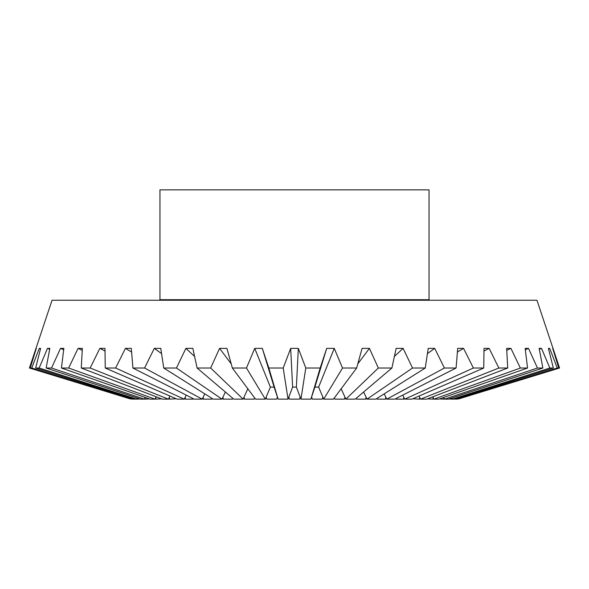 <?xml version="1.0" encoding="UTF-8"?>
<svg xmlns="http://www.w3.org/2000/svg" width="589" height="589" viewBox="0 0 589 589"><rect width="100%" height="100%" fill="white"/><g stroke="black" fill="none" stroke-linecap="round" stroke-linejoin="round"><path stroke-width="0.88" d="M323.7 399.143L318.627 387.098L314.887 387.098L310.896 399.143L320.18 368.022L326.689 348.371L334.257 348.371L342.533 368.022L323.7 399.143L333.44 399.143L356.639 368.022L362.073 348.371L369.421 348.371L378.344 368.022L345.868 399.143L355.226 399.143L391.899 368.022L396.147 348.371L403.119 348.371L412.521 368.022L367.035 399.143L375.826 399.143L425.258 368.022L428.232 348.371L434.711 348.371L444.408 368.022L386.796 399.143L394.851 399.143L456.077 368.022L457.719 348.371L463.572 348.371L473.372 368.022L404.753 399.143L411.917 399.143L483.746 368.022L484.033 348.371L489.142 348.371L498.854 368.022L420.568 399.143L426.694 399.143L507.733 368.022L506.65 348.371L510.921 348.371L520.352 368.022L433.924 399.143L438.901 399.143L527.567 368.022L525.145 348.371L528.495 348.371L537.462 368.022L444.57 399.143L448.303 399.143L542.867 368.022L539.149 348.371L541.505 348.371L549.846 368.022L452.3 399.143L454.708 399.143L553.336 368.022L548.388 348.371L549.714 348.371L557.253 368.022L456.954 399.143L558.762 368.022L552.688 348.371L557.709 362.485L536.969 300.25L52.031 300.25L31.291 362.485L36.312 348.371L30.238 368.022L132.046 399.143L31.747 368.022L30.238 368.022M557.709 362.485L559.55 368.022L458.404 399.018M130.596 399.018L29.45 368.022L31.291 362.485M159.958 299.698L429.042 299.698L429.042 189.857L159.958 189.857L159.958 299.698L159.405 300.25M132.289 398.51L132.046 399.143M137.185 397.987L136.7 399.143L134.292 399.143L35.664 368.022L40.612 348.371L39.286 348.371L31.747 368.022M145.203 397.428L144.43 399.143L140.697 399.143L46.133 368.022L49.851 348.371L47.495 348.371L39.154 368.022L35.664 368.022M156.195 396.795L155.076 399.143L150.099 399.143L61.433 368.022L63.855 348.371L60.505 348.371L51.537 368.022L46.133 368.022M169.956 396.051L168.432 399.143L162.306 399.143L81.267 368.022L82.35 348.371L78.079 348.371L68.648 368.022L61.433 368.022M186.242 395.123L184.247 399.143L177.083 399.143L105.254 368.022L104.967 348.371L99.858 348.371L90.146 368.022L81.267 368.022M204.803 393.872L202.204 399.143L194.149 399.143L132.923 368.022L131.281 348.371L125.428 348.371L115.628 368.022L105.254 368.022M225.373 392.009L221.965 399.143L213.174 399.143L163.742 368.022L160.768 348.371L154.289 348.371L144.592 368.022L132.923 368.022M247.836 388.784L243.132 399.143L233.774 399.143L197.101 368.022L192.853 348.371L185.881 348.371L176.479 368.022L163.742 368.022M310.896 399.143L300.964 399.143L296.385 387.098L292.615 387.098L288.036 399.143L278.104 399.143L274.113 387.098L270.373 387.098L265.3 399.143L255.56 399.143L232.361 368.022L226.927 348.371L219.579 348.371L210.656 368.022L197.101 368.022M345.868 399.143L341.164 388.784M367.035 399.143L363.627 392.009M386.796 399.143L384.197 393.872M404.753 399.143L402.758 395.123M420.568 399.143L419.044 396.051M433.924 399.143L432.805 396.795M444.57 399.143L443.797 397.428M452.3 399.143L451.815 397.987M456.954 399.143L456.711 398.51M334.257 348.371L318.627 387.098M314.887 387.098L326.689 348.371M454.98 399.055L456.747 399.143L456.578 398.554M448.744 398.996L451.888 399.143L451.645 398.039M439.504 398.93L443.966 399.143L443.708 397.457M427.43 398.863L433.136 399.143L432.959 397.126M412.764 398.775L419.611 399.143L419.574 397.126M395.786 398.665L396.022 399.143L403.649 399.143L403.752 397.126M376.813 398.525L377.115 399.143L385.559 399.143L385.802 397.126M356.212 398.304L356.603 399.143L365.703 399.143L366.071 397.126M334.346 397.921L334.883 399.143L344.455 399.143L344.955 397.126M311.566 397.126L312.376 399.143L322.235 399.143L322.853 397.126M288.801 397.126L289.523 399.143L299.477 399.143L300.199 397.126M266.147 397.126L266.765 399.143L276.624 399.143L277.434 397.126M244.045 397.126L244.545 399.143L254.117 399.143L254.654 397.921M222.929 397.126L223.297 399.143L232.397 399.143L232.788 398.304M203.198 397.126L203.441 399.143L211.885 399.143L212.187 398.525M185.248 397.126L185.351 399.143L192.978 399.143L193.214 398.665M169.426 397.126L169.389 399.143L176.236 398.775M156.041 397.126L155.864 399.143L161.57 398.863M145.292 397.457L145.034 399.143L149.496 398.93M137.355 398.039L137.112 399.143L140.256 398.996M132.422 398.554L132.253 399.143L134.02 399.055M320.18 368.022L305.787 368.022L300.964 399.143M356.639 368.022L342.533 368.022M369.421 348.371L357.788 363.884M391.899 368.022L378.344 368.022M403.119 348.371L394.409 356.433M425.258 368.022L412.521 368.022M434.711 348.371L427.452 353.591M456.077 368.022L444.408 368.022M463.572 348.371L457.425 352.045M483.746 368.022L473.372 368.022M489.142 348.371L484.003 351.044M507.733 368.022L498.854 368.022M510.921 348.371L506.768 350.315M527.567 368.022L520.352 368.022M528.495 348.371L525.322 349.748M542.867 368.022L537.462 368.022M541.505 348.371L539.318 349.27M553.336 368.022L549.846 368.022M549.714 348.371L548.514 348.85M558.762 368.022L557.253 368.022M444.489 398.967L443.966 399.143M433.806 398.9L433.136 399.143M420.406 398.819L419.611 399.143M404.547 398.724L403.649 399.143M386.524 398.598L385.559 399.143M366.697 398.429L365.703 399.143M345.419 398.142L344.455 399.143M323.052 397.59L322.235 399.143M266.765 399.143L265.948 397.59M244.545 399.143L243.581 398.142M223.297 399.143L222.303 398.429M203.441 399.143L202.476 398.598M185.351 399.143L184.453 398.724M169.389 399.143L168.594 398.819M155.864 399.143L155.194 398.9M145.034 399.143L144.511 398.967M40.486 348.85L39.286 348.371M136.7 399.143L39.154 368.022M49.682 349.27L47.495 348.371M144.43 399.143L51.537 368.022M63.678 349.748L60.505 348.371M155.076 399.143L68.648 368.022M82.232 350.315L78.079 348.371M168.432 399.143L90.146 368.022M104.997 351.044L99.858 348.371M184.247 399.143L115.628 368.022M131.575 352.045L125.428 348.371M202.204 399.143L144.592 368.022M161.548 353.591L154.289 348.371M221.965 399.143L176.479 368.022M194.591 356.433L185.881 348.371M243.132 399.143L210.656 368.022M231.212 363.884L219.579 348.371M265.3 399.143L246.467 368.022L232.361 368.022M270.373 387.098L254.742 348.371L262.311 348.371L274.113 387.098M246.467 368.022L254.742 348.371M262.311 348.371L268.82 368.022L278.104 399.143M292.615 387.098L290.679 348.371L298.321 348.371L296.385 387.098M288.036 399.143L283.213 368.022L290.679 348.371M298.321 348.371L305.787 368.022M283.213 368.022L268.82 368.022M429.042 299.698L429.595 300.25"/></g></svg>

